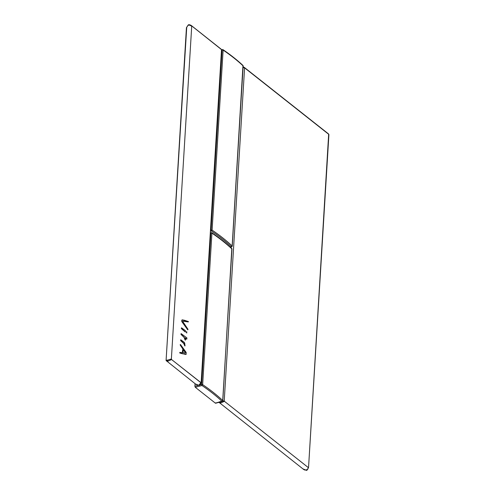 <?xml version="1.0" encoding="UTF-8"?>
<svg xmlns="http://www.w3.org/2000/svg" width="495" height="495" viewBox="0 0 495 495"><rect width="100%" height="100%" fill="white"/><g stroke="black" fill="none" stroke-linecap="round" stroke-linejoin="round"><path stroke-width="0.74" d="M201.156 382.524C200.716 384.306 200.017 385.246 199.064 385.339L196.156 384.535L198.829 385.271L200.883 382.697L171.598 359.562L167.997 361.127L166.326 360.898L166.097 360.286L186.72 27.46M200.679 383.91L201.162 382.48L221.5 49.877L201.162 382.48L198.829 385.271L195.605 384.033M191.41 25.598L221.277 49.265L221.5 49.877L221.277 49.265L191.992 26.13L191.713 26.34L171.375 358.949L171.598 359.562L201.075 382.728M181.684 320.995L182.067 319.869L181.974 321.824L187.692 329.788L187.982 329.645L182.104 321.787L182.141 319.844L188.477 321.608L183.107 321.137L183.057 321.948L187.952 329.243L187.692 329.788L181.758 321.329M188.267 321.936L182.977 321.168L188.267 321.936M185.248 331.941L181.38 328.637L181.43 327.876L181.517 328.606L185.378 331.91L185.458 330.666L181.56 327.839L185.458 330.666L185.378 331.91L184.821 331.607L185.248 331.941M186.807 333.005L186.182 332.027L186.603 331.693L186.658 332.937L186.739 331.662L186.312 331.99L186.658 332.937L186.739 331.662L186.807 333.005M186.689 339.168L185.186 337.98L186.689 339.168L186.9 337.918L181.182 333.655L181.139 334.385L184.239 337.367L185.439 340.102L185.316 337.943L186.689 339.168M185.309 340.133L184.103 337.404L181.003 334.422L181.052 333.686L181.003 334.422L181.182 333.655L186.9 337.918L186.819 339.131L185.316 337.943L185.582 339.669L184.988 339.737L185.452 339.7L184.988 339.737L184.103 337.404L184.988 339.737M185.099 345.56L184.685 345.572L183.886 343.468L180.644 340.61L180.824 339.811L184.134 342.262L184.765 343.406L184.957 345.918L184.524 342.695L180.824 339.811L180.78 340.572L183.886 343.468L184.827 345.949L184.233 344.483M183.756 343.505L180.644 340.61L180.694 339.842L180.644 340.61L183.756 343.505L184.685 345.572M179.833 353.053L179.908 352.378L182.179 352.768L182.562 352.372L182.711 349.916L183.2 350.219L183.051 352.601L185.204 353.145L185.254 352.335L185.068 353.176L185.118 352.372L180.223 345.071L180.483 344.532L186.207 352.496L186.095 354.445L186.207 352.496L180.483 344.532L180.359 345.04L185.254 352.335L185.204 353.145L183.051 352.601L182.946 349.662L182.562 352.372L182.179 352.768L179.908 352.378L179.963 353.015L186.083 354.445L179.833 353.053L179.772 352.415L179.833 353.053L185.953 354.482M185.718 354.451L184.412 354.197M182.903 353.851L181.368 353.479M182.179 352.768L182.816 349.693M180.192 344.668L185.254 352.335L180.223 345.071L180.322 344.631M221.451 49.512L221.5 49.877M188.558 24.954L189.003 24.843M186.442 27.677L188.1 25.307L186.442 27.677L166.097 360.286L167.619 360.106L171.375 358.949L191.713 26.34C190.346 25.257 189.139 24.911 188.1 25.307C189.139 24.911 190.346 25.257 191.713 26.34L191.992 26.13L190.198 24.948M221.475 49.58L191.076 25.363M166.326 360.898L167.997 361.127L171.598 359.562L171.375 358.949L167.619 360.106L167.997 361.127L167.619 360.106L166.097 360.286L166.147 360.638L166.097 360.286M188.477 321.608L184.555 320.302L182.197 319.838L181.857 320.172L182.104 321.787L187.822 329.75M187.982 329.645L183.057 321.948L183.008 321.15M183.107 321.137L188.273 321.936M184.821 331.607L181.38 328.637L184.821 331.607M181.38 328.637L181.56 327.839L181.38 328.637M185.582 339.669L185.118 339.706M184.103 337.404L183.261 336.39L184.103 337.404M183.261 336.39L181.003 334.422L183.261 336.39M183.063 350.256L182.581 349.953L182.562 352.372M182.711 349.916L183.2 350.219M219.186 402.658L220.838 402.893L219.186 402.658L218.957 402.045M242.946 67.134L244.573 68.106L224.235 400.715L220.461 401.878L220.838 402.893L220.461 401.878L224.235 400.715L244.573 68.106L243.194 67.233M244.19 67.301L328.525 133.935M303.008 468.889L305.997 470.176C307.154 470.015 307.915 469.142 308.28 467.552L224.458 401.327L220.838 402.893L224.458 401.327L224.235 400.715L224.458 401.327L308.28 467.552L308.558 467.336L328.903 134.733L328.674 134.12L243.224 66.769L328.872 134.436M328.674 134.12L308.558 467.336L307.42 469.402L305.997 470.176L306.454 469.817L304.654 470.015L303.577 469.402M306.454 469.817L305.997 470.176M328.847 134.368L328.711 134.677M231.901 246.436L231.443 246.795C225.59 241.306 218.926 236.041 211.452 230.998L211.074 229.977L222.088 49.933L222.546 49.574L221.488 50.069L222.088 49.933L211.074 229.977L210.474 230.132L211.074 229.977L211.452 230.998L210.406 231.27L211.452 230.998C218.932 236.041 225.596 241.306 231.443 246.795L230.286 247.123L231.443 246.795L232.161 245.965L242.915 66.392M231.443 246.795L232.161 245.965L231.443 246.795M211.452 230.998L212.108 230.119C219.607 235.187 226.295 240.471 232.161 245.959C226.295 240.471 219.607 235.187 212.108 230.113L211.452 230.998M211.074 229.977L212.108 230.119L211.074 229.977M222.088 49.933L223.121 50.075L212.108 230.119L223.121 50.075L222.088 49.933M222.546 49.574L223.121 50.075L222.546 49.574M242.538 65.371L243.175 65.922C237.303 60.44 230.621 55.162 223.121 50.088C230.621 55.162 237.303 60.44 243.175 65.928L242.538 65.371M243.175 65.922L232.161 245.965M215.863 402.825L215.405 403.178L195.265 387.269L194.888 386.249L195.049 383.656L194.888 386.249L195.265 387.269L215.405 403.178L215.863 402.825M222.453 400.956L215.405 403.178L221.989 401.315C216.142 395.827 209.484 390.567 202.003 385.525L195.265 387.269L202.003 385.525L201.626 384.504L199.912 384.943L201.626 384.504L210.889 232.978L210.295 233.108L211.353 232.619L211.922 233.12C219.421 238.2 226.11 243.484 231.976 248.973C226.11 243.484 219.421 238.2 211.922 233.126L210.889 232.978L211.353 232.619L211.922 233.12L211.353 232.619L210.889 232.978L201.626 384.504L202.003 385.525C209.478 390.567 216.142 395.833 221.989 401.315L222.713 400.486C216.841 394.991 210.158 389.707 202.659 384.634C210.158 389.707 216.841 394.991 222.713 400.48L231.976 248.966L231.344 248.416L231.976 248.966L222.713 400.486M198.142 385.407L194.888 386.249L198.142 385.407M231.722 249.431L231.976 248.966M202.653 384.646L202.003 385.525L202.653 384.646L201.626 384.504L202.653 384.646L211.922 233.12L211.353 232.619L210.889 232.978L211.922 233.12L202.653 384.646M166.128 360.577L196.156 384.535M191.447 25.629C190.012 24.75 188.96 24.509 188.286 24.892L186.448 27.64M218.988 402.342L303.553 469.384L306.195 470.25C306.807 470.726 307.593 469.767 308.552 467.379M221.494 49.692L222.936 49.618C230.441 54.716 237.136 60.006 243.02 65.489L232.254 246.157L231.685 246.863L230.398 247.222M215.647 403.246L222.236 401.383L222.799 400.678L231.821 248.533C225.937 243.045 219.242 237.755 211.736 232.662L210.319 232.73"/></g></svg>
